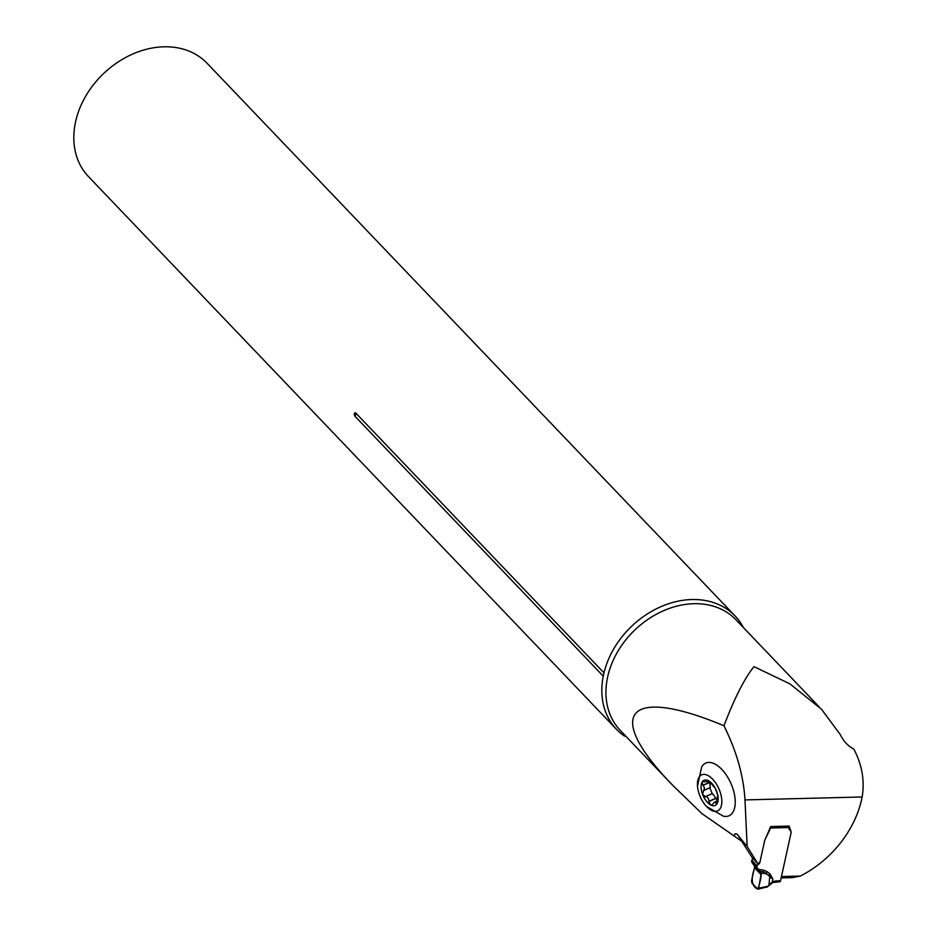 <?xml version="1.0" encoding="UTF-8"?>
<svg xmlns="http://www.w3.org/2000/svg" width="936" height="936" viewBox="0 0 936 936"><rect width="100%" height="100%" fill="white"/><g stroke="black" fill="none" stroke-linecap="round" stroke-linejoin="round"><path stroke-width="1.4" d="M697.472 786.029L701.684 766.982A28.805 14.8 66.2 0 1 716.251 764.782A28.805 14.8 66.2 0 1 735.216 800.514A28.805 14.8 66.2 0 1 723.399 816.169L706.493 806.458A19.715 10.132 -113.8 0 0 721.82 800.455A19.715 10.132 -113.8 0 0 708.552 775.827A19.715 10.132 -113.8 0 0 697.484 786.076A19.715 10.132 -113.8 0 0 706.493 806.458M733.847 836L735.216 833.754L737.088 834.14L747.162 846.483L744.974 799.917C743.593 775.932 736.585 751.21 723.961 725.751C626.956 685.175 602.831 713.372 672.867 785.456L701.953 813.641L741.745 841.253L752.45 857.973L757.762 863.53L759.833 862.594L764.431 841.686A12.753 9.968 -43.7 0 1 765.461 838.738L769.86 829.6A3.685 2.878 136.3 0 0 770.152 828.746L770.316 828.009A1.638 0.772 -91.4 0 0 770.386 827.272M723.961 725.751C734.526 698.045 744.529 678.343 753.983 666.654L789.937 683.888L821.48 709.231L840.282 734.596C843.547 741.289 848.063 746.121 853.831 749.069C862.068 764.841 864.841 780.811 862.15 796.981A96.548 75.453 -43.7 0 1 800.362 876.049L792.406 877.64L781.15 877.921M747.162 846.483L757.762 863.53M800.362 876.049L781.455 876.517L791.224 832.104L789.153 826.078L770.702 826.547L764.7 840.481L759.833 862.594A2.059 1.603 136.3 0 1 758.499 864.256L757.797 863.518M743.395 627.541A82.017 64.104 -43.7 0 0 735.158 616.052A82.017 64.104 -43.7 0 0 691.938 599.531A82.017 64.104 -43.7 0 0 603.977 672.867L355.703 412.963C354.124 412.682 353.878 413.782 354.978 416.263L603.252 676.155A82.017 64.104 -43.7 0 0 616.532 729.366A82.017 64.104 -43.7 0 0 624.172 735.907L625.95 736.351M616.532 729.366L88.511 176.635A82.017 64.104 -43.7 0 1 85.679 96.221A82.017 64.104 -43.7 0 1 163.917 46.8A82.017 64.104 -43.7 0 1 207.137 63.32L735.158 616.052M603.977 672.867L603.252 676.155M717.549 794.512L715.315 788.451L709.067 781.08A13.771 7.078 66.2 0 1 716.719 791.563A13.771 7.078 66.2 0 1 717.268 803.345A13.771 7.078 66.2 0 1 710.178 804.656A13.771 7.078 66.2 0 1 702.527 794.173A13.771 7.078 66.2 0 1 701.965 782.391A13.771 7.078 66.2 0 1 709.067 781.08L707.85 781.186L707.768 782.239L709.582 781.431M717.538 794.371L717.268 803.345L714.285 802.257L711.886 805.042L710.178 804.656L708.154 798.057L706.668 796.805L705.065 796.782M717.268 803.345L716.017 803.357L717.538 802.678M708.809 801.52L715.923 798.373L712.46 793.517L705.264 796.665L702.527 794.173L704.504 788.159L701.965 782.391L703.182 781.385L704.726 781.888L708.786 780.917M707.616 780.565L708.646 780.835M703.439 790.592L710.33 787.562L709.511 781.466M702.819 785.281L709.933 782.133M712.179 793.611L709.804 787.796M717.456 800.865L715.923 798.373M779.489 881.537A1.638 0.772 -91.4 0 0 779.782 881.7L780.004 881.677A1.638 0.772 -91.4 0 0 780.519 880.811L791.119 832.595A2.059 1.603 136.3 0 0 790.873 831.308L789.13 829.085A2.469 1.93 -43.7 0 1 788.837 827.553A1.638 0.772 -91.4 0 0 788.814 826.09M758.394 869.345L763.846 870.211A3.288 1.767 -81 0 0 763.472 871.884L759.985 871.322L757.247 867.894A2.059 1.603 -43.7 0 1 757.002 866.607L757.165 865.905A2.059 1.603 -43.7 0 1 758.499 864.256M759.985 871.322L761.26 873.346L763.671 873.23L763.472 871.884L768.784 875.558L766.174 873.51A3.288 2.036 128.2 0 1 767.192 871.72L769.989 873.932L772.867 878.986L769.766 876.973L768.959 884.742L772.797 881.747A13.97 10.916 -43.7 0 1 775.687 881.01M775.698 880.928L780.519 880.811M753.152 858.71A2.059 1.603 136.3 0 0 751.854 860.336L751.69 861.05A2.059 1.603 136.3 0 0 751.936 862.337L754.767 866.549L751.549 880.834L751.924 883.104L757.587 889.036C751.07 886.158 751.011 877.406 754.72 867.953L761.249 874.786C760.488 880.858 759.272 885.608 757.587 889.036L758.628 888.241L757.587 889.036M761.26 873.346L758.628 888.241L768.316 886.123L768.959 884.742M766.245 873.943L763.671 873.23M766.233 887.141L758.02 889.2M769.872 873.838A3.288 2.036 -51.8 0 0 768.865 875.605L768.784 875.558M772.27 882.367L772.867 878.986L768.959 875.651L769.766 876.973M766.923 887.258L772.645 882.543L779.852 881.712M819.433 707.148L736.024 619.831A80.04 62.548 136.3 0 0 634.947 629.893A80.04 62.548 136.3 0 0 620.275 730.408L672.867 785.456M744.974 799.917L862.15 796.981M355.703 412.963A4.926 3.849 -43.7 0 1 354.978 416.263M737.767 834.853L741.745 841.253M702.983 785.374L710.026 782.262M708.868 801.345L715.911 798.232M705.416 796.618L712.46 793.517M715.993 803.205L717.596 802.491M788.837 827.553L770.316 828.009M763.846 870.211L767.192 871.72M776.12 881.618A1.638 0.772 -91.4 0 0 776.424 881.794L776.634 881.759A1.638 0.772 -91.4 0 0 777.149 880.893M769.989 873.932A3.288 2.047 -50.4 0 0 768.959 875.651A3.288 2.434 73.5 0 1 768.959 875.675M760.453 871.896L754.533 865.706M761.249 874.786L754.72 867.953M757.165 865.905L751.854 860.336M757.002 866.607L751.69 861.05M757.247 867.894L751.936 862.337M710.33 787.562L703.334 790.651M717.842 800.689L714.285 802.257"/></g></svg>
